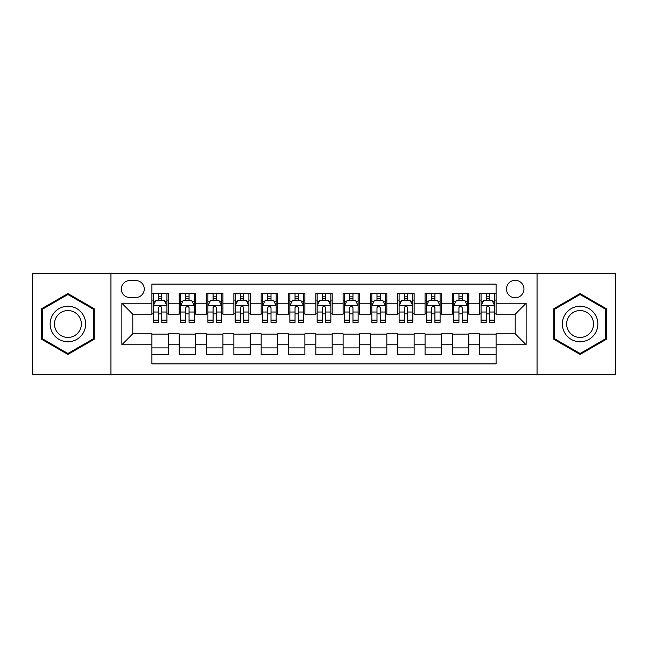 <?xml version="1.0" encoding="UTF-8"?>
<svg xmlns="http://www.w3.org/2000/svg" width="648" height="648" viewBox="0 0 648 648"><rect width="100%" height="100%" fill="white"/><g stroke="black" fill="none" stroke-linecap="round" stroke-linejoin="round"><path stroke-width="0.97" d="M515.217 280.292A8.74 8.74 0 0 0 506.469 289.032A8.74 8.74 0 0 0 515.217 297.78A8.74 8.74 0 0 0 523.957 289.032A8.74 8.74 0 0 0 515.217 280.292M537.062 374.536L615.6 374.536L615.6 273.464L537.062 273.464L537.062 374.536L110.938 374.536L110.938 273.464L32.4 273.464L32.4 374.536L110.938 374.536M496.093 293.269L479.698 293.269L479.698 303.24L468.779 303.24L468.779 314.167L479.698 314.167L479.698 303.24M468.779 303.24L468.779 293.269L452.385 293.269L452.385 303.24L441.458 303.24L441.458 314.167L452.385 314.167L452.385 303.24M441.458 303.24L441.458 293.269L425.072 293.269L425.072 303.24L414.145 303.24L414.145 314.167L425.072 314.167L425.072 303.24M414.145 303.24L414.145 293.269L397.751 293.269L397.751 303.24L386.824 303.24L386.824 314.167L397.751 314.167L397.751 303.24M386.824 303.24L386.824 293.269L370.437 293.269L370.437 303.24L359.51 303.24L359.51 314.167L370.437 314.167L370.437 303.24M359.51 303.24L359.51 293.269L343.124 293.269L343.124 303.24L332.197 303.24L332.197 314.167L343.124 314.167L343.124 303.24M332.197 303.24L332.197 293.269L315.803 293.269L315.803 303.24L304.876 303.24L304.876 314.167L315.803 314.167L315.803 303.24M304.876 303.24L304.876 293.269L288.49 293.269L288.49 303.24L277.563 303.24L277.563 314.167L288.49 314.167L288.49 303.24M277.563 303.24L277.563 293.269L261.176 293.269L261.176 303.24L250.25 303.24L250.25 314.167L261.176 314.167L261.176 303.24M250.25 303.24L250.25 293.269L233.855 293.269L233.855 303.24L222.928 303.24L222.928 314.167L233.855 314.167L233.855 303.24M222.928 303.24L222.928 293.269L206.542 293.269L206.542 303.24L195.615 303.24L195.615 314.167L206.542 314.167L206.542 303.24M195.615 303.24L195.615 293.269L179.221 293.269L179.221 314.167L168.302 314.167L168.302 293.269L151.907 293.269M151.907 354.731L168.302 354.731L168.302 333.833L179.221 333.833L179.221 354.731L195.615 354.731L195.615 333.833L206.542 333.833L206.542 344.76L195.615 344.76M206.542 344.76L206.542 354.731L222.928 354.731L222.928 333.833L233.855 333.833L233.855 344.76L222.928 344.76M233.855 344.76L233.855 354.731L250.25 354.731L250.25 333.833L261.176 333.833L261.176 344.76L250.25 344.76M261.176 344.76L261.176 354.731L277.563 354.731L277.563 333.833L288.49 333.833L288.49 344.76L277.563 344.76M288.49 344.76L288.49 354.731L304.876 354.731L304.876 333.833L315.803 333.833L315.803 344.76L304.876 344.76M315.803 344.76L315.803 354.731L332.197 354.731L332.197 333.833L343.124 333.833L343.124 344.76L332.197 344.76M343.124 344.76L343.124 354.731L359.51 354.731L359.51 333.833L370.437 333.833L370.437 344.76L359.51 344.76M370.437 344.76L370.437 354.731L386.824 354.731L386.824 333.833L397.751 333.833L397.751 344.76L386.824 344.76M397.751 344.76L397.751 354.731L414.145 354.731L414.145 333.833L425.072 333.833L425.072 344.76L414.145 344.76M425.072 344.76L425.072 354.731L441.458 354.731L441.458 333.833L452.385 333.833L452.385 344.76L441.458 344.76M452.385 344.76L452.385 354.731L468.779 354.731L468.779 333.833L479.698 333.833L479.698 344.76L468.779 344.76M129.778 297.505L135.788 297.505A8.464 8.464 0 0 0 144.261 289.032A8.464 8.464 0 0 0 135.788 280.568L129.778 280.568A8.464 8.464 0 0 0 121.314 289.032A8.464 8.464 0 0 0 129.778 297.505M537.062 273.464L110.938 273.464M496.093 303.24L496.093 284.116L151.907 284.116L151.907 314.167L132.783 314.167L132.783 333.833L151.907 333.833L151.907 363.884L496.093 363.884L496.093 333.833L515.217 333.833L515.217 314.167L496.093 314.167L496.093 303.24L526.144 303.24L526.144 344.76L496.093 344.76M151.907 344.76L121.856 344.76L121.856 303.24L151.907 303.24M479.698 344.76L479.698 354.731L496.093 354.731M151.907 300.097L153.276 300.097M158.46 300.097L161.741 300.097M166.933 300.097L168.302 300.097M151.907 313.891L153.276 313.891M158.46 313.891L161.741 313.891M166.933 313.891L168.302 313.891M151.907 334.109L168.302 334.109M151.907 347.903L168.302 347.903M179.221 313.891L180.59 313.891M185.782 313.891L189.062 313.891M194.246 313.891L195.615 313.891M179.221 300.097L180.59 300.097M185.782 300.097L189.062 300.097M194.246 300.097L195.615 300.097M179.221 334.109L195.615 334.109M179.221 347.903L195.615 347.903M206.542 334.109L222.928 334.109M206.542 347.903L222.928 347.903M206.542 300.097L207.903 300.097M213.095 300.097L216.375 300.097M221.567 300.097L222.928 300.097M206.542 313.891L207.903 313.891M213.095 313.891L216.375 313.891M221.567 313.891L222.928 313.891M233.855 334.109L250.25 334.109M233.855 347.903L250.25 347.903M233.855 300.097L235.224 300.097M240.416 300.097L243.689 300.097M248.881 300.097L250.25 300.097M233.855 313.891L235.224 313.891M240.416 313.891L243.689 313.891M248.881 313.891L250.25 313.891M261.176 334.109L277.563 334.109M261.176 347.903L277.563 347.903M261.176 300.097L262.537 300.097M267.729 300.097L271.01 300.097M276.194 300.097L277.563 300.097M261.176 313.891L262.537 313.891M267.729 313.891L271.01 313.891M276.194 313.891L277.563 313.891M288.49 334.109L304.876 334.109M288.49 347.903L304.876 347.903M288.49 300.097L289.859 300.097M295.043 300.097L298.323 300.097M303.515 300.097L304.876 300.097M288.49 313.891L289.859 313.891M295.043 313.891L298.323 313.891M303.515 313.891L304.876 313.891M315.803 334.109L332.197 334.109M315.803 347.903L332.197 347.903M315.803 300.097L317.172 300.097M322.364 300.097L325.636 300.097M330.828 300.097L332.197 300.097M315.803 313.891L317.172 313.891M322.364 313.891L325.636 313.891M330.828 313.891L332.197 313.891M343.124 334.109L359.51 334.109M343.124 347.903L359.51 347.903M343.124 300.097L344.485 300.097M349.677 300.097L352.958 300.097M358.142 300.097L359.51 300.097M343.124 313.891L344.485 313.891M349.677 313.891L352.958 313.891M358.142 313.891L359.51 313.891M370.437 334.109L386.824 334.109M370.437 347.903L386.824 347.903M370.437 300.097L371.806 300.097M376.99 300.097L380.271 300.097M385.463 300.097L386.824 300.097M370.437 313.891L371.806 313.891M376.99 313.891L380.271 313.891M385.463 313.891L386.824 313.891M397.751 334.109L414.145 334.109M397.751 347.903L414.145 347.903M397.751 300.097L399.119 300.097M404.312 300.097L407.584 300.097M412.776 300.097L414.145 300.097M397.751 313.891L399.119 313.891M404.312 313.891L407.584 313.891M412.776 313.891L414.145 313.891M425.072 334.109L441.458 334.109M425.072 347.903L441.458 347.903M425.072 300.097L426.433 300.097M431.625 300.097L434.905 300.097M440.097 300.097L441.458 300.097M425.072 313.891L426.433 313.891M431.625 313.891L434.905 313.891M440.097 313.891L441.458 313.891M452.385 334.109L468.779 334.109M452.385 347.903L468.779 347.903M452.385 300.097L453.754 300.097M458.938 300.097L462.218 300.097M467.411 300.097L468.779 300.097M452.385 313.891L453.754 313.891M458.938 313.891L462.218 313.891M467.411 313.891L468.779 313.891M479.698 334.109L496.093 334.109M479.698 347.903L496.093 347.903M479.698 300.097L481.067 300.097M486.259 300.097L489.54 300.097M494.724 300.097L496.093 300.097M479.698 313.891L481.067 313.891M486.259 313.891L489.54 313.891M494.724 313.891L496.093 313.891M132.783 314.167L121.856 303.24M132.783 333.833L121.856 344.76M526.144 303.24L515.217 314.167M526.144 344.76L515.217 333.833M67.91 354.44L94.268 339.22L94.268 308.78L67.91 293.56L41.553 308.78L41.553 339.22L67.91 354.44M606.447 308.78L580.09 293.56L553.732 308.78L553.732 339.22L580.09 354.44L606.447 339.22L606.447 308.78M161.741 296.816L158.46 296.816M166.933 320.136L161.741 320.136L161.741 322.364L166.933 322.364L166.933 305.702L164.203 300.235L156.006 300.235L153.276 305.702L153.276 322.364L158.46 322.364L158.46 320.136L153.276 320.136M153.276 305.702L153.276 293.269M166.933 305.702L166.933 293.269M158.46 300.235L158.46 293.269M161.741 293.269L161.741 300.235M161.741 320.136L161.741 307.743C160.647 305.645 159.562 305.645 158.46 307.743L158.46 320.136M67.91 306.245A17.755 17.755 0 0 0 50.155 324A17.755 17.755 0 0 0 67.91 341.755A17.755 17.755 0 0 0 85.666 324A17.755 17.755 0 0 0 67.91 306.245M67.91 310.554A13.446 13.446 0 0 0 54.464 324A13.446 13.446 0 0 0 67.91 337.446A13.446 13.446 0 0 0 81.356 324A13.446 13.446 0 0 0 67.91 310.554M93.45 338.742L67.91 353.492L42.371 338.742L42.371 309.258L67.91 294.508L93.45 309.258L93.45 338.742M564.716 315.122A17.755 17.755 0 0 0 571.212 339.374A17.755 17.755 0 0 0 595.463 332.878A17.755 17.755 0 0 0 588.967 308.626A17.755 17.755 0 0 0 564.716 315.122M568.45 317.277A13.446 13.446 0 0 0 573.367 335.64A13.446 13.446 0 0 0 591.729 330.723A13.446 13.446 0 0 0 586.813 312.36A13.446 13.446 0 0 0 568.45 317.277M605.629 309.258L605.629 338.742L580.09 353.492L554.55 338.742L554.55 309.258L580.09 294.508L605.629 309.258M189.062 296.816L185.782 296.816M194.246 320.136L189.062 320.136L189.062 322.364L194.246 322.364L194.246 305.702L191.516 300.235L183.319 300.235L180.59 305.702L180.59 322.364L185.782 322.364L185.782 320.136L180.59 320.136M180.59 305.702L180.59 293.269M194.246 305.702L194.246 293.269M185.782 300.235L185.782 293.269M189.062 293.269L189.062 300.235M189.062 320.136L189.062 307.743C187.969 305.645 186.875 305.645 185.782 307.743L185.782 320.136M216.375 296.816L213.095 296.816M221.567 320.136L216.375 320.136L216.375 322.364L221.567 322.364L221.567 305.702L218.83 300.235L210.641 300.235L207.903 305.702L207.903 322.364L213.095 322.364L213.095 320.136L207.903 320.136M207.903 305.702L207.903 293.269M221.567 305.702L221.567 293.269M213.095 300.235L213.095 293.269M216.375 293.269L216.375 300.235M216.375 320.136L216.375 307.743C215.282 305.645 214.188 305.645 213.095 307.743L213.095 320.136M243.689 296.816L240.416 296.816M248.881 320.136L243.689 320.136L243.689 322.364L248.881 322.364L248.881 305.702L246.151 300.235L237.954 300.235L235.224 305.702L235.224 322.364L240.416 322.364L240.416 320.136L235.224 320.136M235.224 305.702L235.224 293.269M248.881 305.702L248.881 293.269M240.416 300.235L240.416 293.269M243.689 293.269L243.689 300.235M243.689 320.136L243.689 307.743C242.603 305.645 241.51 305.645 240.416 307.743L240.416 320.136M271.01 296.816L267.729 296.816M276.194 320.136L271.01 320.136L271.01 322.364L276.194 322.364L276.194 305.702L273.464 300.235L265.267 300.235L262.537 305.702L262.537 322.364L267.729 322.364L267.729 320.136L262.537 320.136M262.537 305.702L262.537 293.269M276.194 305.702L276.194 293.269M267.729 300.235L267.729 293.269M271.01 293.269L271.01 300.235M271.01 320.136L271.01 307.743C269.916 305.645 268.823 305.645 267.729 307.743L267.729 320.136M298.323 296.816L295.043 296.816M303.515 320.136L298.323 320.136L298.323 322.364L303.515 322.364L303.515 305.702L300.777 300.235L292.588 300.235L289.859 305.702L289.859 322.364L295.043 322.364L295.043 320.136L289.859 320.136M289.859 305.702L289.859 293.269M303.515 305.702L303.515 293.269M295.043 300.235L295.043 293.269M298.323 293.269L298.323 300.235M298.323 320.136L298.323 307.743C297.23 305.645 296.136 305.645 295.043 307.743L295.043 320.136M325.636 296.816L322.364 296.816M330.828 320.136L325.636 320.136L325.636 322.364L330.828 322.364L330.828 305.702L328.099 300.235L319.901 300.235L317.172 305.702L317.172 322.364L322.364 322.364L322.364 320.136L317.172 320.136M317.172 305.702L317.172 293.269M330.828 305.702L330.828 293.269M322.364 300.235L322.364 293.269M325.636 293.269L325.636 300.235M325.636 320.136L325.636 307.743C324.551 305.645 323.457 305.645 322.364 307.743L322.364 320.136M352.958 296.816L349.677 296.816M358.142 320.136L352.958 320.136L352.958 322.364L358.142 322.364L358.142 305.702L355.412 300.235L347.223 300.235L344.485 305.702L344.485 322.364L349.677 322.364L349.677 320.136L344.485 320.136M344.485 305.702L344.485 293.269M358.142 305.702L358.142 293.269M349.677 300.235L349.677 293.269M352.958 293.269L352.958 300.235M352.958 320.136L352.958 307.743C351.864 305.645 350.771 305.645 349.677 307.743L349.677 320.136M380.271 296.816L376.99 296.816M385.463 320.136L380.271 320.136L380.271 322.364L385.463 322.364L385.463 305.702L382.733 300.235L374.536 300.235L371.806 305.702L371.806 322.364L376.99 322.364L376.99 320.136L371.806 320.136M371.806 305.702L371.806 293.269M385.463 305.702L385.463 293.269M376.99 300.235L376.99 293.269M380.271 293.269L380.271 300.235M380.271 320.136L380.271 307.743C379.177 305.645 378.084 305.645 376.99 307.743L376.99 320.136M407.584 296.816L404.312 296.816M412.776 320.136L407.584 320.136L407.584 322.364L412.776 322.364L412.776 305.702L410.046 300.235L401.849 300.235L399.119 305.702L399.119 322.364L404.312 322.364L404.312 320.136L399.119 320.136M399.119 305.702L399.119 293.269M412.776 305.702L412.776 293.269M404.312 300.235L404.312 293.269M407.584 293.269L407.584 300.235M407.584 320.136L407.584 307.743C406.499 305.645 405.405 305.645 404.312 307.743L404.312 320.136M434.905 296.816L431.625 296.816M440.097 320.136L434.905 320.136L434.905 322.364L440.097 322.364L440.097 305.702L437.36 300.235L429.17 300.235L426.433 305.702L426.433 322.364L431.625 322.364L431.625 320.136L426.433 320.136M426.433 305.702L426.433 293.269M440.097 305.702L440.097 293.269M431.625 300.235L431.625 293.269M434.905 293.269L434.905 300.235M434.905 320.136L434.905 307.743C433.812 305.645 432.718 305.645 431.625 307.743L431.625 320.136M462.218 296.816L458.938 296.816M467.411 320.136L462.218 320.136L462.218 322.364L467.411 322.364L467.411 305.702L464.681 300.235L456.484 300.235L453.754 305.702L453.754 322.364L458.938 322.364L458.938 320.136L453.754 320.136M453.754 305.702L453.754 293.269M467.411 305.702L467.411 293.269M458.938 300.235L458.938 293.269M462.218 293.269L462.218 300.235M462.218 320.136L462.218 307.743C461.125 305.645 460.04 305.645 458.938 307.743L458.938 320.136M489.54 296.816L486.259 296.816M494.724 320.136L489.54 320.136L489.54 322.364L494.724 322.364L494.724 305.702L491.994 300.235L483.797 300.235L481.067 305.702L481.067 322.364L486.259 322.364L486.259 320.136L481.067 320.136M481.067 305.702L481.067 293.269M494.724 305.702L494.724 293.269M486.259 300.235L486.259 293.269M489.54 293.269L489.54 300.235M489.54 320.136L489.54 307.743C488.446 305.645 487.353 305.645 486.259 307.743L486.259 320.136M179.221 344.76L168.302 344.76M179.221 303.24L168.302 303.24M166.86 305.564L153.341 305.564M153.276 301.741L155.253 301.741M164.948 301.741L166.933 301.741M158.46 312.028L153.276 312.028M166.933 312.028L161.741 312.028M161.741 298.558L158.46 298.558M194.181 305.564L180.662 305.564M180.59 301.741L182.574 301.741M192.27 301.741L194.246 301.741M185.782 312.028L180.59 312.028M194.246 312.028L189.062 312.028M189.062 298.558L185.782 298.558M221.495 305.564L207.976 305.564M207.903 301.741L209.887 301.741M219.583 301.741L221.567 301.741M213.095 312.028L207.903 312.028M221.567 312.028L216.375 312.028M216.375 298.558L213.095 298.558M248.816 305.564L235.289 305.564M235.224 301.741L237.2 301.741M246.904 301.741L248.881 301.741M240.416 312.028L235.224 312.028M248.881 312.028L243.689 312.028M243.689 298.558L240.416 298.558M276.129 305.564L262.61 305.564M262.537 301.741L264.522 301.741M274.217 301.741L276.194 301.741M267.729 312.028L262.537 312.028M276.194 312.028L271.01 312.028M271.01 298.558L267.729 298.558M303.442 305.564L289.923 305.564M289.859 301.741L291.835 301.741M301.531 301.741L303.515 301.741M295.043 312.028L289.859 312.028M303.515 312.028L298.323 312.028M298.323 298.558L295.043 298.558M330.764 305.564L317.236 305.564M317.172 301.741L319.148 301.741M328.852 301.741L330.828 301.741M322.364 312.028L317.172 312.028M330.828 312.028L325.636 312.028M325.636 298.558L322.364 298.558M358.077 305.564L344.558 305.564M344.485 301.741L346.469 301.741M356.165 301.741L358.142 301.741M349.677 312.028L344.485 312.028M358.142 312.028L352.958 312.028M352.958 298.558L349.677 298.558M385.39 305.564L371.871 305.564M371.806 301.741L373.783 301.741M383.478 301.741L385.463 301.741M376.99 312.028L371.806 312.028M385.463 312.028L380.271 312.028M380.271 298.558L376.99 298.558M412.711 305.564L399.184 305.564M399.119 301.741L401.096 301.741M410.8 301.741L412.776 301.741M404.312 312.028L399.119 312.028M412.776 312.028L407.584 312.028M407.584 298.558L404.312 298.558M440.024 305.564L426.505 305.564M426.433 301.741L428.417 301.741M438.113 301.741L440.097 301.741M431.625 312.028L426.433 312.028M440.097 312.028L434.905 312.028M434.905 298.558L431.625 298.558M467.338 305.564L453.819 305.564M453.754 301.741L455.73 301.741M465.426 301.741L467.411 301.741M458.938 312.028L453.754 312.028M467.411 312.028L462.218 312.028M462.218 298.558L458.938 298.558M494.659 305.564L481.14 305.564M481.067 301.741L483.052 301.741M492.747 301.741L494.724 301.741M486.259 312.028L481.067 312.028M494.724 312.028L489.54 312.028M489.54 298.558L486.259 298.558"/></g></svg>

